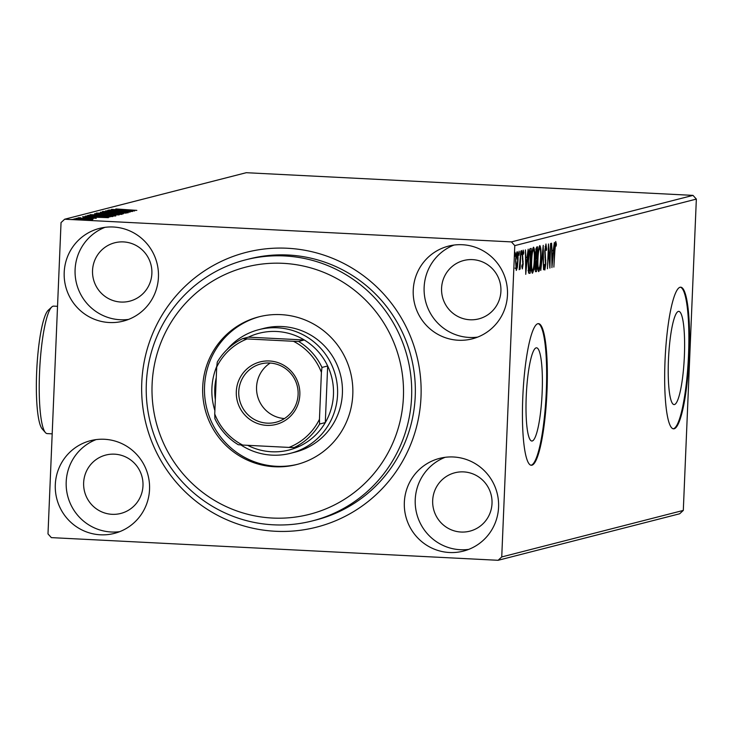 <?xml version="1.0" encoding="UTF-8"?>
<svg xmlns="http://www.w3.org/2000/svg" width="733" height="733" viewBox="0 0 733 733"><rect width="100%" height="100%" fill="white"/><g stroke="black" fill="none" stroke-linecap="round" stroke-linejoin="round"><path stroke-width="1.1" d="M141.771 382.672A141.826 139.6 75.6 0 1 287.318 248.249A141.826 139.6 75.6 0 1 421.008 396.846A141.826 139.6 75.6 0 1 275.461 531.269A141.826 139.6 75.6 0 1 141.771 382.672M312.414 520.897L316.042 519.963A134.735 132.627 -104.4 0 0 415.235 396.186A134.735 132.627 -104.4 0 0 249.156 258.941L245.528 259.867A134.735 132.627 75.6 0 1 334.825 268.709A134.735 132.627 75.6 0 1 411.186 403.471A134.735 132.627 75.6 0 1 312.414 520.897A134.735 132.627 75.6 0 1 223.116 512.055A134.735 132.627 75.6 0 1 146.747 377.293A134.735 132.627 75.6 0 1 245.528 259.867M684.384 355.936A46.655 7.861 92.9 0 0 678.785 311.378A46.655 7.861 92.9 0 0 668.45 360.013A46.655 7.861 92.9 0 0 674.048 404.579A46.655 7.861 92.9 0 0 684.384 355.936M542.154 392.375A46.655 7.861 92.9 0 0 536.556 347.818A46.655 7.861 92.9 0 0 526.23 396.461A46.655 7.861 92.9 0 0 531.828 441.019A46.655 7.861 92.9 0 0 542.154 392.375M546.992 391.349A70.909 11.948 92.9 0 0 538.489 323.638A70.909 11.948 92.9 0 0 522.785 397.552A70.909 11.948 92.9 0 0 531.297 465.272A70.909 11.948 92.9 0 0 546.992 391.349M530.949 465.226A70.909 11.948 92.9 0 0 546.296 391.321A70.909 11.948 92.9 0 0 538.141 323.647M689.222 354.909A70.909 11.948 92.9 0 0 680.71 287.189A70.909 11.948 92.9 0 0 665.014 361.112A70.909 11.948 92.9 0 0 673.517 428.832A70.909 11.948 92.9 0 0 689.222 354.909M673.178 428.787A70.909 11.948 92.9 0 0 688.525 354.873A70.909 11.948 92.9 0 0 680.361 287.208M498.577 507.144A47.865 47.114 -104.4 0 0 439.58 458.382A47.865 47.114 -104.4 0 0 404.341 502.362A47.865 47.114 -104.4 0 0 463.338 551.115A47.865 47.114 -104.4 0 0 498.577 507.144M445.114 457.319A47.865 47.114 -104.4 0 0 415.235 499.567A47.865 47.114 -104.4 0 0 468.699 549.393M158.438 277.166A47.865 47.114 -104.4 0 0 99.441 228.403A47.865 47.114 -104.4 0 0 64.202 272.383A47.865 47.114 -104.4 0 0 123.199 321.136A47.865 47.114 -104.4 0 0 158.438 277.166M104.966 227.34A47.865 47.114 -104.4 0 0 75.096 269.588A47.865 47.114 -104.4 0 0 128.559 319.414M149.541 489.424A47.865 47.114 -104.4 0 0 90.544 440.67A47.865 47.114 -104.4 0 0 55.305 484.641A47.865 47.114 -104.4 0 0 114.302 533.404A47.865 47.114 -104.4 0 0 149.541 489.424M96.069 439.608A47.865 47.114 -104.4 0 0 66.199 481.856A47.865 47.114 -104.4 0 0 119.662 531.672M507.474 294.877A47.865 47.114 -104.4 0 0 448.477 246.123A47.865 47.114 -104.4 0 0 413.238 290.094A47.865 47.114 -104.4 0 0 472.235 338.857A47.865 47.114 -104.4 0 0 507.474 294.877M454.011 245.06A47.865 47.114 -104.4 0 0 424.132 287.309A47.865 47.114 -104.4 0 0 477.595 337.125M500.914 291.203A30.135 29.668 -104.4 0 0 463.769 260.499A30.135 29.668 -104.4 0 0 441.578 288.188A30.135 29.668 -104.4 0 0 478.731 318.892A30.135 29.668 -104.4 0 0 500.914 291.203M142.981 485.75A30.135 29.668 -104.4 0 0 105.836 455.046A30.135 29.668 -104.4 0 0 83.644 482.735A30.135 29.668 -104.4 0 0 120.798 513.439A30.135 29.668 -104.4 0 0 142.981 485.75M151.878 273.482A30.135 29.668 -104.4 0 0 114.733 242.788A30.135 29.668 -104.4 0 0 92.541 270.477A30.135 29.668 -104.4 0 0 129.695 301.171A30.135 29.668 -104.4 0 0 151.878 273.482M492.017 503.47A30.135 29.668 -104.4 0 0 454.872 472.767A30.135 29.668 -104.4 0 0 432.681 500.456A30.135 29.668 -104.4 0 0 469.835 531.159A30.135 29.668 -104.4 0 0 492.017 503.47M90.406 219.442L92.486 219.818L88.666 219.891L74.006 218.883L84.396 219.039L90.406 219.442L90.388 219.909M93.146 219.03L77.689 218.031L93.164 219.039M96.215 218.342L83.104 217.289L96.243 218.342M87.392 215.759L88.391 215.291L112.818 216.528L97.691 216.565L87.19 215.649M94.685 213.679L119.122 214.916L99.78 214.503L94.685 213.679L94.667 214.137M100.394 212.213L126.177 213.111L106.258 212.524L123.41 213.816L100.394 212.231M107.778 210.325L132.536 211.48L112.195 211.095L130.089 212.103L105.662 210.866L125.957 211.251L107.778 210.325M120.569 209.556L136.824 210.38L115.832 208.932L120.569 209.656M64.678 219.222L246.242 172.704L693.006 195.381L696.35 199.092L683.303 510.415L679.665 513.778L498.101 560.296L51.337 537.619L47.993 533.908L61.041 222.585L64.678 219.222L511.442 241.899L693.006 195.381M134.597 210.948L108.759 210.078L118.563 209.968L111.526 209.363L134.597 210.948M104.984 211.617L128.11 212.808L108.172 212.057L102.455 211.498L108.741 211.525L104.929 211.855M110.71 213.294L122.044 214.357L107.568 214.128L96.335 213.065L110.701 213.395M104.407 214.906L115.75 215.978L101.264 215.749L90.04 214.677L104.398 215.007M108.42 217.664L82.572 216.785L92.385 216.675L85.349 216.07L108.42 217.664M80.767 217.774L78.458 217.738L80.758 217.939M78.266 218.416L75.966 218.379L78.266 218.581M74.198 219.46L71.889 219.424L74.189 219.625M516.27 270.422L515.583 261.315C515.785 256.184 516.316 252.977 517.168 251.694C517.929 252.564 518.194 255.56 517.965 260.701L517.388 267.206L516.316 270.431M520.842 251.062L520.091 269.158L519.871 266.583L519.184 269.707L520.842 251.062M523.179 250.155L523.747 252.436L523.49 254.159L523.115 252.363L522.602 255.377L523.151 263.99L522.336 268.901L521.814 266.491L522.07 264.888L522.409 266.684L522.821 264.164L522.272 255.56L523.215 250.155M522.537 252.335L521.731 252.299M529.024 273.308L529.538 273.336L528.566 272.703L528.108 261.14C528.356 254.012 529.07 249.852 530.234 248.661L531.223 248.405L530.179 273.171L529.253 273.363M535.686 271.705L535.878 271.714C535.246 271.686 535.008 269.726 535.163 265.822L535.786 260.453L535.374 254.296L536.675 247.012L537.518 246.792L536.483 271.558L535.786 271.723M543.226 245.335L543.547 269.744L542.942 251.318L540.771 270.459L543.226 245.335M550.611 243.438L549.897 268.122L548.55 250.191L547.45 268.745L548.495 243.979L549.832 261.864L550.611 243.438M555.706 241.505L556.384 244.162L556.136 246.105L555.596 244.043L554.881 250.549L553.864 267.105L554.56 250.384L555.733 241.505M696.35 199.092L514.786 245.619L501.739 556.943L683.303 510.415M551.958 267.591L551.582 243.191L552.041 250.924L553.232 250.622L554.359 242.476L551.903 267.591M545.938 244.007L546.662 249.174L546.342 250.503L545.856 246.545L545.086 250.888L545.819 264.072L544.821 270.046L544.179 266.07L544.5 264.476L544.931 267.508L545.489 264.265L544.756 250.943L545.984 244.007M538.608 271.595L538.755 271.604C537.701 270.367 537.335 266.171 537.655 259.015C537.93 251.95 538.654 247.47 539.818 245.573C540.862 246.847 541.229 251.007 540.917 258.062C540.642 265.126 539.928 269.634 538.755 271.604L538.673 271.604M532.314 273.207L532.46 273.217C531.398 271.98 531.031 267.783 531.352 260.636C531.627 253.563 532.35 249.083 533.523 247.186C534.559 248.46 534.925 252.628 534.614 259.674C534.339 266.739 533.624 271.247 532.46 273.217L532.369 273.217M525.781 274.298L525.405 249.898L525.863 257.631L527.054 257.329L528.181 249.183L525.726 274.298M521.804 252.546L521.447 254.681L521.264 252.683L521.621 250.549L521.804 252.546L521.273 252.519M519.303 253.187L518.946 255.322L518.762 253.325L519.12 251.19L519.303 253.187L518.772 253.16M515.235 254.232L514.878 256.367L514.685 254.369L515.052 252.234L515.235 254.232L514.694 254.204M498.101 560.296L501.739 556.943M514.786 245.619L511.442 241.899M554.973 243.988L555.596 244.043M555.715 244.126L556.384 244.162M552.151 250.897L551.94 253.142M552.077 253.426L552.187 261.626L552.984 253.197L551.72 253.407M551.72 253.132L552.984 253.197M545.16 246.508L545.856 246.545M545.334 260.325L545.81 260.343M544.262 267.472L544.931 267.508M538.361 269.048L538.031 270.349M539.131 246.746L539.341 248.084M537.976 258.941C537.729 264.604 538.013 267.985 538.847 269.066C539.79 267.472 540.368 263.834 540.587 258.153C540.844 252.519 540.551 249.174 539.726 248.111C538.782 249.623 538.196 253.233 537.976 258.941L537.655 258.923M537.39 269.002L538.847 269.066M537.83 269.011L538.737 269.057M536.061 248.24L536.015 249.357M535.621 258.657L535.576 259.748M535.493 271.503L536.483 271.558M535.924 269.185L536.593 261.159L535.493 265.694L535.924 269.185L534.467 269.121M535.145 269.148L535.814 269.185M535.621 261.168L536.428 261.205M535.64 261.113L536.593 261.159M536.538 258.667L537.087 249.412L535.704 254.214L536.034 258.502L536.538 258.667L535.411 258.474M535.823 249.467L536.712 249.513M535.841 249.348L537.087 249.412M532.066 270.66L531.727 271.961M532.836 248.359L533.038 249.696M531.682 260.554C531.425 266.216 531.718 269.597 532.552 270.679C533.487 269.084 534.073 265.447 534.293 259.775C534.54 254.131 534.256 250.787 533.422 249.724C532.479 251.236 531.892 254.846 531.682 260.554L531.352 260.536M531.086 270.614L532.552 270.679M531.526 270.633L532.442 270.679M529.794 248.991L529.712 250.979M528.887 270.77L528.786 273.097L530.179 273.171M530.784 251.034L529.098 251.034L530.435 251.117L529.538 251.978L528.429 261.067L528.841 270.312L529.748 270.77L530.435 251.117M528.154 270.285L529.748 270.77M528.933 251.941L529.538 251.978M525.973 257.604L525.753 259.849M525.9 260.133L526.01 268.333L526.807 259.903L525.543 260.114M525.534 259.839L526.807 259.903M521.823 266.656L522.409 266.684M523.197 252.409L523.747 252.436M522.29 258.831L522.876 258.868M522.647 261.205L523.16 261.232M515.812 268.168L515.72 268.626M516.435 253.38L516.49 253.884M515.904 261.214L516.472 268.205L517.645 260.774L517.077 253.92L515.583 261.205M515.042 268.131L516.472 268.205M515.665 268.159L516.417 268.205M516.334 253.875L515.711 253.847M120.02 210.362L128.678 210.655L120.02 210.463M107.888 214.146L119.598 214.494M119.516 214.494L110.39 213.376L98.753 213.532M98.854 213.184L107.898 214.045M115.942 215.172L108.136 214.796M111.764 215.026L115.951 214.961M108.292 214.522L111.773 214.925M104.975 214.668L96.325 214.293M100.1 214.522L104.984 214.512M96.499 213.981L100.1 214.421M101.594 215.759L113.294 216.107M113.221 216.107L104.086 214.989L92.45 215.145M92.55 214.806L101.594 215.667M88.363 215.914L88.391 215.291M109.987 216.492L89.967 215.85L109.968 216.922M89.957 216.07L90.214 215.594M93.842 217.069L102.501 217.371L93.833 217.17M82.307 219.671L90.342 219.909M90.287 219.909L84.057 219.121L76.131 219.259M76.195 218.993L82.316 219.57M224.848 505.962A127.643 125.645 -104.4 0 0 391.853 445.215A127.643 125.645 -104.4 0 0 330.675 275.416A127.643 125.645 -104.4 0 0 163.661 336.163A127.643 125.645 -104.4 0 0 224.848 505.962M290.57 453.287L295.417 452.05A63.817 62.818 -104.4 0 0 342.201 396.425A63.817 62.818 -104.4 0 0 306.027 332.59A63.817 62.818 -104.4 0 0 263.733 328.402L258.886 329.648A63.817 62.818 75.6 0 1 337.556 394.656A63.817 62.818 75.6 0 1 290.57 453.287A63.817 62.818 75.6 0 1 240.864 444.931M259.748 316.619A76.232 75.041 -104.4 0 0 204.727 383.295A76.232 75.041 -104.4 0 0 247.974 459.069A76.232 75.041 -104.4 0 0 297.589 464.301M246.16 459.536A76.232 75.041 75.6 0 1 202.949 383.286A76.232 75.041 75.6 0 1 258.841 316.848A76.232 75.041 75.6 0 1 309.363 321.851A76.232 75.041 75.6 0 1 352.564 398.092A76.232 75.041 75.6 0 1 296.682 464.539A76.232 75.041 75.6 0 1 246.16 459.536M236.31 391.559A32.261 31.757 75.6 0 1 269.423 360.984A32.261 31.757 75.6 0 1 299.834 394.785A32.261 31.757 75.6 0 1 266.73 425.369A32.261 31.757 75.6 0 1 236.31 391.559M298.102 394.583A30.135 29.668 -104.4 0 0 260.957 363.889A30.135 29.668 -104.4 0 0 238.766 391.578A30.135 29.668 -104.4 0 0 275.92 422.272A30.135 29.668 -104.4 0 0 298.102 394.583M270.22 363.037A30.135 29.668 -104.4 0 0 256.559 387.015A30.135 29.668 -104.4 0 0 284.45 418.561M216.262 377.632A60.271 59.327 -104.4 0 0 214.787 388.609A60.271 59.327 -104.4 0 0 215.337 399.687M214.879 410.562A63.817 62.818 75.6 0 1 211.901 388.279A63.817 62.818 75.6 0 1 216.794 366.243M247.644 445.316A60.271 59.327 -104.4 0 0 299.824 446.104A60.271 59.327 -104.4 0 0 325.296 422.584A60.271 59.327 -104.4 0 0 333.46 394.638A60.271 59.327 -104.4 0 0 327.669 365.978A60.271 59.327 -104.4 0 0 304.277 339.975L248.432 337.143L242.742 338.6L247.158 338.93A58.145 57.238 -104.4 0 0 216.702 367.059L214.732 413.971A58.145 57.238 -104.4 0 0 242.705 445.068L288.994 447.414A58.145 57.238 -104.4 0 0 319.451 419.285L321.411 372.373A58.145 57.238 -104.4 0 0 293.438 341.285L247.158 338.93M293.438 341.285L298.588 341.431L304.277 339.975A60.271 59.327 -104.4 0 0 248.432 337.143M319.451 419.285L319.606 424.041L325.296 422.584L327.669 365.978L321.979 367.435L321.411 372.373M226.836 349.788A63.817 62.818 75.6 0 1 258.886 329.648M242.705 445.068L238.289 444.729A60.271 59.327 75.6 0 1 214.897 418.726L214.732 413.971M216.702 367.059L217.27 362.12A60.271 59.327 75.6 0 1 242.742 338.6M299.824 446.104L294.135 447.561L288.994 447.414M319.606 424.041A60.271 59.327 75.6 0 1 294.135 447.561M298.588 341.431A60.271 59.327 75.6 0 1 321.979 367.435M45.409 432.571L42.193 428.906A60.271 10.152 -87.1 0 1 36.65 372.318A60.271 10.152 -87.1 0 1 48.213 310.288L51.777 306.971A63.817 10.757 92.9 0 0 39.536 372.657A63.817 10.757 92.9 0 0 45.409 432.571A63.817 10.757 92.9 0 0 47.196 433.597L52.18 433.854M57.531 306.321L53.665 306.128A63.817 10.757 92.9 0 0 51.777 306.971M544.931 257.081L545.462 257.1M536.309 258.694L534.916 258.621M529.464 270.807L528.072 270.734"/></g></svg>

